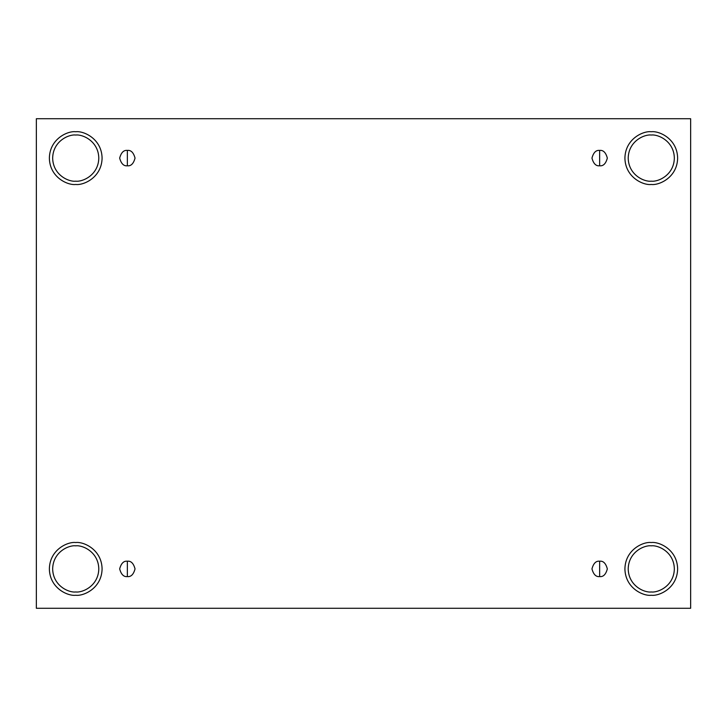 <?xml version="1.0" encoding="UTF-8"?>
<svg xmlns="http://www.w3.org/2000/svg" width="727" height="727" viewBox="0 0 727 727"><rect width="100%" height="100%" fill="white"/><g stroke="black" fill="none" stroke-linecap="round" stroke-linejoin="round"><path stroke-width="1.09" d="M127.352 561.208L127.352 576.584C130.987 577.02 133.55 574.457 135.04 568.896C133.55 563.334 130.987 560.771 127.352 561.208C130.987 560.771 133.55 563.334 135.04 568.896C133.55 574.457 130.987 577.02 127.352 576.584C123.717 577.02 121.155 574.457 119.664 568.896C121.155 563.334 123.717 560.771 127.352 561.208C123.717 560.771 121.155 563.334 119.664 568.896C121.155 574.457 123.717 577.02 127.352 576.584L127.352 561.208M599.648 561.208L599.648 576.584C603.283 577.02 605.845 574.457 607.336 568.896C605.845 563.334 603.283 560.771 599.648 561.208C603.283 560.771 605.845 563.334 607.336 568.896C605.845 574.457 603.283 577.02 599.648 576.584C596.013 577.02 593.45 574.457 591.96 568.896C593.45 563.334 596.013 560.771 599.648 561.208C596.013 560.771 593.45 563.334 591.96 568.896C593.45 574.457 596.013 577.02 599.648 576.584L599.648 561.208M599.648 150.416L599.648 165.792C603.283 166.229 605.845 163.666 607.336 158.104C605.845 152.543 603.283 149.98 599.648 150.416C603.283 149.98 605.845 152.543 607.336 158.104C605.845 163.666 603.283 166.229 599.648 165.792C596.013 166.229 593.45 163.666 591.96 158.104C593.45 152.543 596.013 149.98 599.648 150.416C596.013 149.98 593.45 152.543 591.96 158.104C593.45 163.666 596.013 166.229 599.648 165.792L599.648 150.416M127.352 150.416L127.352 165.792C130.987 166.229 133.55 163.666 135.04 158.104C133.55 152.543 130.987 149.98 127.352 150.416C130.987 149.98 133.55 152.543 135.04 158.104C133.55 163.666 130.987 166.229 127.352 165.792C123.717 166.229 121.155 163.666 119.664 158.104C121.155 152.543 123.717 149.98 127.352 150.416C123.717 149.98 121.155 152.543 119.664 158.104C121.155 163.666 123.717 166.229 127.352 165.792L127.352 150.416M651.274 591.96C658.017 592.887 674.029 585.971 674.338 568.896C674.029 551.82 658.017 544.905 651.274 545.832C658.017 544.905 674.029 551.82 674.338 568.896C674.029 585.971 658.017 592.887 651.274 591.96C644.531 592.887 628.519 585.971 628.21 568.896C628.519 551.82 644.531 544.905 651.274 545.832C644.531 544.905 628.519 551.82 628.21 568.896C628.519 585.971 644.531 592.887 651.274 591.96M651.274 595.259C658.98 596.313 677.273 588.407 677.637 568.896C677.273 549.385 658.98 541.479 651.274 542.533C658.98 541.479 677.273 549.385 677.637 568.896C677.273 588.407 658.98 596.313 651.274 595.259C643.559 596.313 625.275 588.407 624.911 568.896C625.275 549.385 643.559 541.479 651.274 542.533C643.559 541.479 625.275 549.385 624.911 568.896C625.275 588.407 643.559 596.313 651.274 595.259M75.726 591.96C82.469 592.887 98.481 585.971 98.79 568.896C98.481 551.82 82.469 544.905 75.726 545.832C82.469 544.905 98.481 551.82 98.79 568.896C98.481 585.971 82.469 592.887 75.726 591.96C68.983 592.887 52.971 585.971 52.662 568.896C52.971 551.82 68.983 544.905 75.726 545.832C68.983 544.905 52.971 551.82 52.662 568.896C52.971 585.971 68.983 592.887 75.726 591.96M75.726 595.259C83.441 596.313 101.725 588.407 102.089 568.896C101.725 549.385 83.441 541.479 75.726 542.533C83.441 541.479 101.725 549.385 102.089 568.896C101.725 588.407 83.441 596.313 75.726 595.259C68.02 596.313 49.727 588.407 49.363 568.896C49.727 549.385 68.02 541.479 75.726 542.533C68.02 541.479 49.727 549.385 49.363 568.896C49.727 588.407 68.02 596.313 75.726 595.259M75.726 181.168C82.469 182.095 98.481 175.18 98.79 158.104C98.481 141.029 82.469 134.113 75.726 135.04C82.469 134.113 98.481 141.029 98.79 158.104C98.481 175.18 82.469 182.095 75.726 181.168C68.983 182.095 52.971 175.18 52.662 158.104C52.971 141.029 68.983 134.113 75.726 135.04C68.983 134.113 52.971 141.029 52.662 158.104C52.971 175.18 68.983 182.095 75.726 181.168M75.726 184.467C83.441 185.521 101.725 177.615 102.089 158.104C101.725 138.593 83.441 130.687 75.726 131.741C83.441 130.687 101.725 138.593 102.089 158.104C101.725 177.615 83.441 185.521 75.726 184.467C68.02 185.521 49.727 177.615 49.363 158.104C49.727 138.593 68.02 130.687 75.726 131.741C68.02 130.687 49.727 138.593 49.363 158.104C49.727 177.615 68.02 185.521 75.726 184.467M651.274 181.168C658.017 182.095 674.029 175.18 674.338 158.104C674.029 141.029 658.017 134.113 651.274 135.04C658.017 134.113 674.029 141.029 674.338 158.104C674.029 175.18 658.017 182.095 651.274 181.168C644.531 182.095 628.519 175.18 628.21 158.104C628.519 141.029 644.531 134.113 651.274 135.04C644.531 134.113 628.519 141.029 628.21 158.104C628.519 175.18 644.531 182.095 651.274 181.168M651.274 184.467C658.98 185.521 677.273 177.615 677.637 158.104C677.273 138.593 658.98 130.687 651.274 131.741C658.98 130.687 677.273 138.593 677.637 158.104C677.273 177.615 658.98 185.521 651.274 184.467C643.559 185.521 625.275 177.615 624.911 158.104C625.275 138.593 643.559 130.687 651.274 131.741C643.559 130.687 625.275 138.593 624.911 158.104C625.275 177.615 643.559 185.521 651.274 184.467M36.35 118.728L690.65 118.728L690.65 608.272L36.35 608.272L36.35 118.728L36.35 608.272L690.65 608.272L690.65 118.728L36.35 118.728"/></g></svg>
